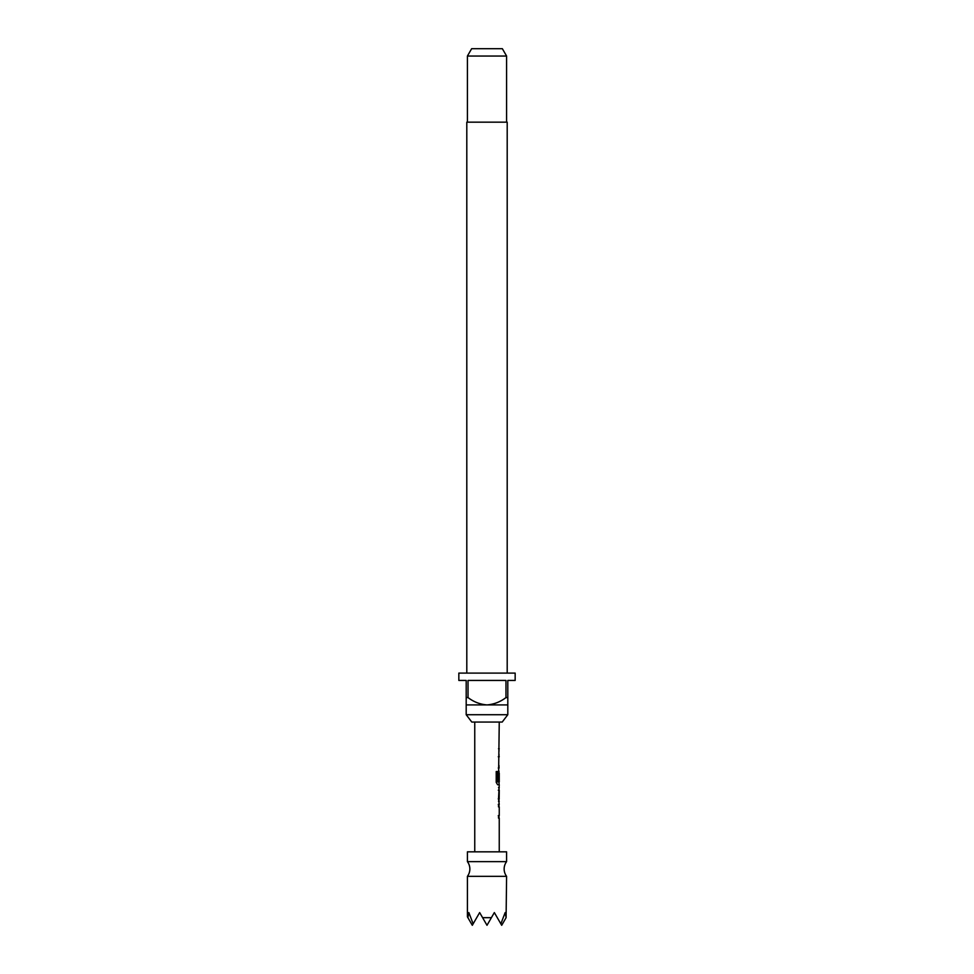 <?xml version="1.0" encoding="UTF-8"?>
<svg xmlns="http://www.w3.org/2000/svg" width="974" height="974" viewBox="0 0 974 974"><rect width="100%" height="100%" fill="white"/><g stroke="black" fill="none" stroke-linecap="round" stroke-linejoin="round"><path stroke-width="1.46" d="M467.41 876.332A12.248 12.248 0 0 0 467.41 861.637L506.59 861.637A12.248 12.248 0 0 0 506.59 876.332L506.09 917.678L505.165 912.577L500.855 923.839L494.342 912.577L491.395 917.678L482.605 917.678L479.658 912.577L473.145 923.839L468.835 912.577L467.91 917.678L467.41 916.814L467.41 876.332L506.59 876.332M506.59 861.637L506.59 851.836L467.41 851.836L467.41 861.637M502.194 722.063L471.806 722.063L466.193 714.721L507.807 714.721L502.194 722.063M507.198 673.095L507.198 122.164L466.802 122.164L466.802 673.095M466.193 697.579L468.031 697.579L468.031 680.436L505.969 680.436L505.969 697.579L507.807 697.579L507.807 680.436L515.161 680.436L515.161 673.095L458.839 673.095L458.839 680.436L466.193 680.436L466.193 704.92L507.807 704.92L507.807 714.721M466.193 704.92L466.193 714.721M467.41 56.042L471.647 48.7L502.353 48.7L506.59 56.042L467.41 56.042L467.41 122.164M506.59 56.042L506.59 122.164M499.248 851.836L499.248 818.136L498.518 818.136L498.518 815.579L499.248 815.579L499.248 806.922L498.518 806.922L498.518 804.354L499.248 804.354L498.518 799.033L499.248 784.727L497.629 784.727L496.216 782.329L496.216 771.53L497.714 771.53L497.714 781.696L499.248 781.879L499.248 773.222L499.138 780.698L498.518 780.698L499.248 722.063M474.752 851.836L474.752 722.063M499.236 748.738L498.505 748.738M499.248 787.637L498.518 787.637M498.518 790.206L499.248 790.206L499.163 798.863L499.248 790.206M499.248 798.863L498.518 798.863M498.518 801.444L499.248 801.444M499.248 815.579L498.286 815.579M498.286 756.786L499.248 756.786M507.807 704.92L507.807 697.579M505.969 697.579C500.356 701.877 494.037 704.324 487 704.92C480.012 704.348 473.693 701.901 468.031 697.579M467.91 917.678L472.305 925.3L473.145 923.839M500.855 923.839L501.695 925.3L506.09 917.678M482.605 917.678L487 925.3L491.395 917.678M498.286 768.011L499.114 768.011M497.495 771.53L497.799 781.879M499.114 784.727L498.992 781.879M498.895 773.393L498.286 780.698M497.58 781.879L498.907 781.879M498.286 790.206L498.919 790.206L499.163 798.863M498.919 798.863L498.286 798.863M498.286 804.354L499.114 804.354M498.992 751.307L498.992 748.738M498.992 768.011L498.992 765.442M498.992 756.786L498.992 754.217M498.992 773.222L498.992 771.091M498.992 801.273L498.992 798.863M498.992 790.206L498.992 787.808M498.992 818.136L498.992 815.579M498.992 806.922L498.992 804.354"/></g></svg>
